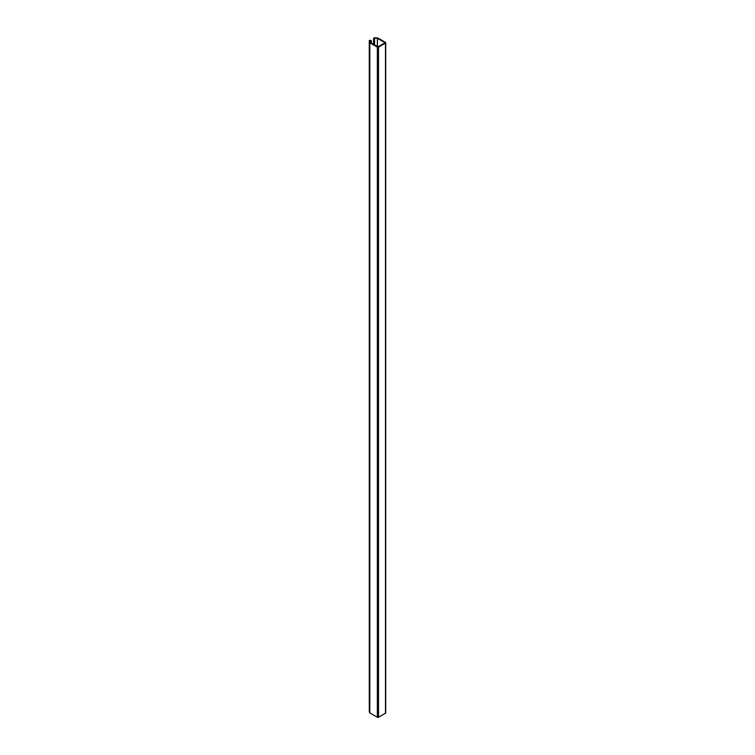 <?xml version="1.0" encoding="UTF-8"?>
<svg xmlns="http://www.w3.org/2000/svg" width="755" height="755" viewBox="0 0 755 755"><rect width="100%" height="100%" fill="white"/><g stroke="black" fill="none" stroke-linecap="round" stroke-linejoin="round"><path stroke-width="1.13" d="M384.993 42.799L378.029 46.819L370.29 42.459L369.959 40.789L371.356 40.638L371.356 43.073M369.28 710.889A0.821 0.472 0 0 0 369.28 710.984L369.563 712.607A0.821 0.472 0 0 0 369.799 712.89L377.358 717.25A0.821 0.472 0 0 0 378.519 717.25L385.484 713.23A0.821 0.472 180 0 0 385.72 712.89L385.72 42.742A0.821 0.472 180 0 1 385.484 43.082L385.484 713.23M371.356 40.638L370.016 40.317A0.821 0.472 0 0 0 369.28 40.836L369.563 42.45A0.821 0.472 0 0 0 369.799 42.742L377.358 47.103A0.821 0.472 0 0 0 378.519 47.103L385.484 43.082M384.993 42.686L377.443 38.326L374.565 38.146L374.282 38.949L373.602 38.901L373.734 38.175A0.821 0.472 180 0 1 374.631 37.75L377.434 37.91A0.821 0.472 180 0 1 377.925 38.052L385.484 42.412A0.821 0.472 180 0 1 385.72 42.742M373.602 38.901L373.602 44.375M374.282 38.949L374.282 44.771M369.28 40.836L369.28 710.984M369.563 42.45L369.563 712.607M369.799 42.742L369.799 712.89M377.358 47.103L377.358 717.25M378.519 47.103L378.519 717.25M370.082 40.713L370.082 41.497M374.414 38.212L374.414 44.847M374.565 38.146L374.565 44.932M377.358 38.307L377.358 46.546M377.443 38.326L377.443 46.593M369.28 40.789L369.28 710.936"/></g></svg>
